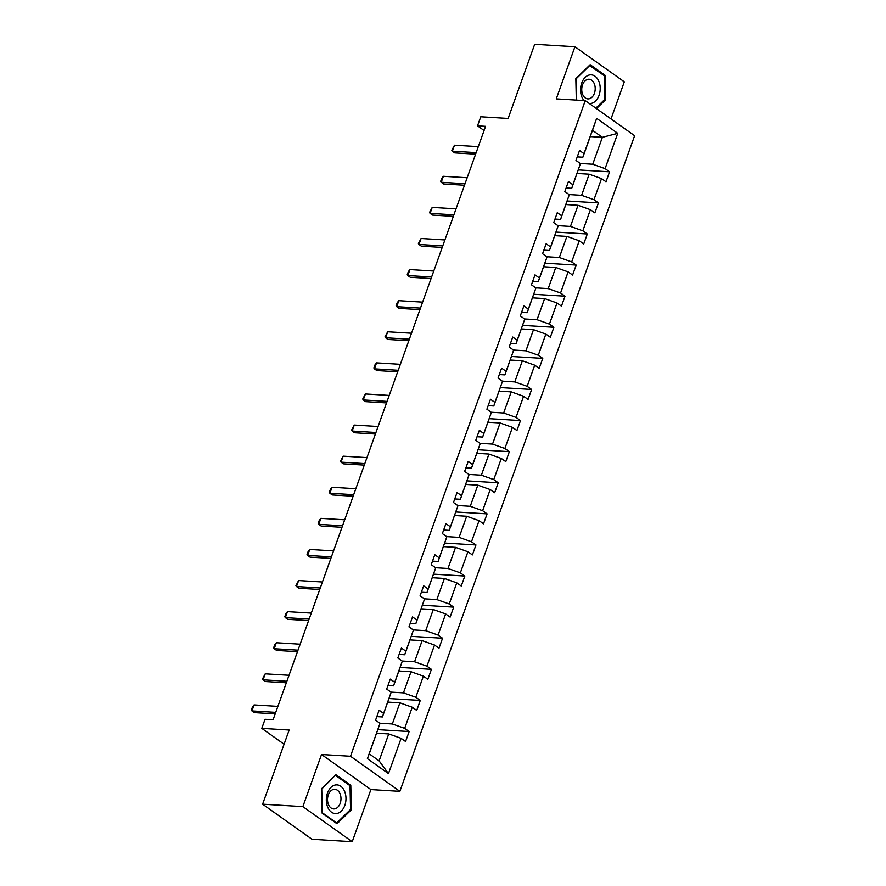 <?xml version="1.0" encoding="UTF-8"?>
<svg xmlns="http://www.w3.org/2000/svg" width="886" height="886" viewBox="0 0 886 886"><rect width="100%" height="100%" fill="white"/><g stroke="black" fill="none" stroke-linecap="round" stroke-linejoin="round"><path stroke-width="1.33" d="M352.229 841.7L370.902 789.57L321.529 754.495L302.868 806.625L352.229 841.7L311.983 839.252L262.61 804.178L289.168 730.02L261.791 728.358L284.085 744.196M302.868 806.625L262.61 804.178M611.019 118.945L624.309 81.822L574.936 46.748L534.69 44.3L508.132 118.458L480.766 116.786L477.521 125.856L484.077 130.519M399.874 791.342L634.62 135.713L585.258 100.639L350.513 756.256L399.874 791.342L370.902 789.57M580.252 163.467L592.734 164.231L602.369 137.319L617.73 133.343L605.094 168.628L609.568 171.806L578.314 169.902M590.242 136.588L602.369 137.319L592.49 130.308L582.855 157.221L577.251 156.877M592.734 164.231L605.094 168.628M569.111 194.566L581.593 195.33L589.168 174.199L601.528 178.595L606.002 181.763L609.568 171.806M601.528 178.595L593.963 199.727L598.438 202.894L567.184 201M557.981 225.664L570.462 226.428L578.026 205.297L590.397 209.694L594.86 212.861L598.438 202.894M590.397 209.694L582.833 230.814L587.296 233.993L556.054 232.088M546.85 256.763L559.332 257.527L566.896 236.396L579.256 240.782L583.73 243.96L587.296 233.993M579.256 240.782L571.692 261.913L576.166 265.091L544.912 263.186M535.709 287.861L548.19 288.615L555.766 267.483L568.125 271.88L572.6 275.059L576.166 265.091M568.125 271.88L560.561 293.011L565.035 296.19L533.782 294.285M524.578 318.96L537.06 319.713L544.624 298.582L556.995 302.979L561.458 306.157L565.035 296.19M556.995 302.979L549.431 324.11L553.894 327.288L522.651 325.383M513.448 350.048L525.93 350.812L533.494 329.681L545.854 334.077L550.328 337.256L553.894 327.288M545.854 334.077L538.289 355.208L542.764 358.376L511.51 356.482M502.307 381.146L514.788 381.91L522.363 360.779L534.723 365.176L539.197 368.343L542.764 358.376M534.723 365.176L527.159 386.296L531.633 389.475L500.38 387.581M491.176 412.245L503.658 413.009L511.222 391.878L523.593 396.263L528.056 399.442L531.633 389.475M523.593 396.263L516.029 417.395L520.492 420.573L489.238 418.668M480.046 443.343L492.527 444.096L500.092 422.976L512.451 427.362L516.926 430.541L520.492 420.573M512.451 427.362L504.887 448.493L509.361 451.672L478.108 449.767M468.904 474.442L481.386 475.195L488.95 454.064L501.321 458.461L505.795 461.639L509.361 451.672M501.321 458.461L493.757 479.592L498.231 482.77L466.977 480.865M457.774 505.529L470.256 506.294L477.82 485.163L490.191 489.559L494.654 492.738L498.231 482.77M490.191 489.559L482.626 510.69L487.09 513.869L455.836 511.964M446.644 536.628L459.125 537.392L466.689 516.261L479.049 520.658L483.523 523.825L487.09 513.869M479.049 520.658L471.485 541.789L475.959 544.956L444.706 543.063M435.502 567.727L447.984 568.491L455.548 547.36L467.919 551.756L472.393 554.924L475.959 544.956M467.919 551.756L460.355 572.877L464.829 576.055L433.575 574.15M424.372 598.825L436.853 599.589L444.418 578.458L456.788 582.844L461.252 586.023L464.829 576.055M456.788 582.844L449.224 603.975L453.687 607.154L422.434 605.249M413.241 629.924L425.723 630.677L433.287 609.546L445.647 613.943L450.121 617.121L453.687 607.154M445.647 613.943L438.083 635.074L442.557 638.252L411.303 636.347M402.1 661.022L414.582 661.776L422.146 640.644L434.517 645.041L438.991 648.22L442.557 638.252M434.517 645.041L426.952 666.172L431.416 669.351L400.173 667.446M390.97 692.11L403.451 692.874L411.015 671.743L423.386 676.14L427.849 679.318L431.416 669.351M423.386 676.14L415.822 697.271L420.285 700.438L389.032 698.545M379.839 723.209L392.321 723.973L399.885 702.842L412.245 707.238L416.719 710.406L420.285 700.438M412.245 707.238L404.68 728.358L409.155 731.537L377.901 729.643M401.114 738.326L388.478 773.611L367.402 758.637L380.028 723.353L369.24 753.831L379.108 760.852L388.744 733.94L401.114 738.326L405.589 741.504L409.155 731.537M383.605 713.385L391.169 692.254L382.442 716.951L383.605 713.385L379.13 710.207L375.564 720.174L380.028 723.353M394.735 682.286L402.299 661.155L393.572 685.864L394.735 682.286L390.261 679.108L386.695 689.075L391.169 692.254M405.866 651.188L413.43 630.057L404.714 654.765L405.866 651.188L401.402 648.02L397.836 657.977L402.299 661.155M417.007 620.089L424.571 598.969L415.844 623.666L417.007 620.089L412.533 616.922L408.967 626.889L413.43 630.057M428.137 589.002L435.702 567.871L426.974 592.568L428.137 589.002L423.663 585.823L420.097 595.791L424.571 598.969M439.268 557.903L446.832 536.772L438.116 561.469L439.268 557.903L434.805 554.725L431.238 564.692L435.702 567.871M450.409 526.805L457.973 505.673L449.246 530.371L450.409 526.805L445.935 523.626L442.369 533.593L446.832 536.772M461.54 495.706L469.104 474.575L460.377 499.283L461.54 495.706L457.065 492.527L453.499 502.495L457.973 505.673M472.67 464.607L480.245 443.487L471.518 468.185L472.67 464.607L468.207 461.44L464.641 471.407L469.104 474.575M483.811 433.52L491.376 412.389L482.648 437.086L483.811 433.52L479.337 430.341L475.771 440.309L480.245 443.487M494.942 402.421L502.506 381.29L493.79 405.987L494.942 402.421L490.467 399.243L486.901 409.21L491.376 412.389M506.072 371.323L513.647 350.191L504.92 374.889L506.072 371.323L501.609 368.144L498.043 378.112L502.506 381.29M517.214 340.224L524.778 319.093L516.051 343.801L517.214 340.224L512.739 337.045L509.173 347.013L513.647 350.191M528.344 309.125L535.908 287.994L527.192 312.703L528.344 309.125L523.881 305.958L520.303 315.914L524.778 319.093M539.474 278.038L547.05 256.907L538.323 281.604L539.474 278.038L535.011 274.859L531.445 284.827L535.908 287.994M550.616 246.939L558.18 225.808L549.453 250.505L550.616 246.939L546.141 243.761L542.575 253.728L547.05 256.907M561.746 215.841L569.31 194.71L560.594 219.407L561.746 215.841L557.283 212.662L553.706 222.63L558.18 225.808M572.877 184.742L580.452 163.611L571.725 188.308L572.877 184.742L568.413 181.564L564.847 191.531L569.31 194.71M582.855 157.221L584.018 153.643L579.544 150.465L575.978 160.432L580.452 163.611M584.018 153.643L596.655 118.359L617.73 133.343M261.791 728.358L265.036 719.288L273.087 719.775L485.572 126.344L477.521 125.856M571.725 188.308L566.121 187.976M577.041 173.457L589.168 174.199M581.593 195.33L593.963 199.727M560.594 219.407L554.979 219.064M565.91 204.555L578.026 205.297M570.462 226.428L582.833 230.814M549.453 250.505L543.849 250.162M554.769 235.654L566.896 236.396M559.332 257.527L571.692 261.913M538.323 281.604L532.719 281.261M543.639 266.752L555.766 267.483M548.19 288.615L560.561 293.011M527.192 312.703L521.577 312.359M532.508 297.851L544.624 298.582M537.06 319.713L549.431 324.11M516.051 343.801L510.447 343.458M521.367 328.939L533.494 329.681M525.93 350.812L538.289 355.208M504.92 374.889L499.316 374.556M510.236 360.037L522.363 360.779M514.788 381.91L527.159 386.296M493.79 405.987L488.175 405.644M499.106 391.136L511.222 391.878M503.658 413.009L516.029 417.395M482.648 437.086L477.045 436.743M487.964 422.234L500.092 422.976M492.527 444.096L504.887 448.493M471.518 468.185L465.914 467.841M476.834 453.333L488.95 454.064M481.386 475.195L493.757 479.592M460.377 499.283L454.773 498.94M465.704 484.432L477.82 485.163M470.256 506.294L482.626 510.69M449.246 530.371L443.642 530.038M454.562 515.519L466.689 516.261M459.125 537.392L471.485 541.789M438.116 561.469L432.512 561.126M443.432 546.618L455.548 547.36M447.984 568.491L460.355 572.877M426.974 592.568L421.371 592.225M432.302 577.716L444.418 578.458M436.853 599.589L449.224 603.975M415.844 623.666L410.24 623.323M421.16 608.815L433.287 609.546M425.723 630.677L438.083 635.074M404.714 654.765L399.11 654.422M410.03 639.913L422.146 640.644M414.582 661.776L426.952 666.172M393.572 685.864L387.968 685.52M398.899 671.001L411.015 671.743M403.451 692.874L415.822 697.271M382.442 716.951L376.838 716.619M387.758 702.1L399.885 702.842M392.321 723.973L404.68 728.358M367.402 758.637L369.24 753.831M321.529 754.495L350.513 756.256M574.936 46.748L556.275 98.878L585.258 100.639M376.628 733.198L388.744 733.94M379.108 760.852L388.478 773.611M596.655 118.359L592.49 130.308M335.927 774.729L321.607 788.684L322.15 813.193L337.012 823.758L351.332 809.804L350.79 785.295L335.927 774.729M596.488 108.624L605.57 99.775L605.016 75.255L590.154 64.689L575.834 78.644L576.31 100.096M349.317 785.195L350.79 785.295M350.258 809.738L351.332 809.804M603.543 75.166L605.016 75.255M604.496 99.708L605.57 99.775M275.745 712.366L251.934 710.915L251.38 710.007L252.444 707.017L254.072 704.935L277.883 706.386M254.072 704.935L251.934 710.915L254.337 712.621L275.192 713.894M286.876 681.268L263.064 679.817L262.511 678.909L265.213 673.847L289.013 675.287M265.213 673.847L263.064 679.817L265.468 681.533L286.333 682.796M298.006 650.169L274.206 648.729L273.641 647.81L274.715 644.82L276.343 642.749L300.155 644.2M276.343 642.749L274.206 648.729L276.609 650.435L297.463 651.697M327.798 807.367A14.364 9.812 93.5 0 0 341.343 811.044A14.364 9.812 93.5 0 0 344.499 791.087A14.364 9.812 93.5 0 0 330.954 787.41A14.364 9.812 93.5 0 0 327.798 807.367M328.518 804.676A9.835 6.723 93.5 0 0 333.645 808.918A9.835 6.723 93.5 0 0 339.98 803.857A9.835 6.723 93.5 0 0 339.958 793.535A9.835 6.723 93.5 0 0 334.842 789.293A9.835 6.723 93.5 0 0 328.507 794.365A9.835 6.723 93.5 0 0 328.518 804.676M335.617 775.471L350.025 785.705L350.557 809.461L336.68 822.983L322.271 812.75L321.74 788.994L335.185 775.438M335.849 822.928L336.68 822.983M589.29 103.507A14.364 9.812 93.5 0 0 598.692 96.264A14.364 9.812 93.5 0 0 598.737 81.047A14.364 9.812 93.5 0 0 585.192 77.37A14.364 9.812 93.5 0 0 582.024 97.327A14.364 9.812 93.5 0 0 584.029 100.561M582.755 94.647A9.835 6.723 93.5 0 0 587.872 98.889A9.835 6.723 93.5 0 0 594.207 93.816A9.835 6.723 93.5 0 0 594.196 83.494A9.835 6.723 93.5 0 0 589.068 79.253A9.835 6.723 93.5 0 0 582.733 84.325A9.835 6.723 93.5 0 0 582.755 94.647M589.423 65.409L604.252 75.664L604.784 99.42L595.824 108.147M576.443 100.107L575.978 78.954L589.843 65.431M309.148 619.081L285.336 617.631L284.783 616.722L285.846 613.732L287.474 611.65L311.285 613.101M287.474 611.65L285.336 617.631L287.74 619.336L308.594 620.61M320.278 587.983L296.467 586.532L295.913 585.624L298.615 580.552L322.415 582.002M298.615 580.552L296.467 586.532L298.87 588.238L319.735 589.511M331.408 556.884L307.608 555.433L307.043 554.525L308.118 551.535L309.746 549.453L333.557 550.904M309.746 549.453L307.608 555.433L310.011 557.139L330.866 558.413M342.55 525.786L318.738 524.335L318.185 523.427L319.248 520.436L320.876 518.354L344.687 519.805M320.876 518.354L318.738 524.335L321.142 526.04L341.996 527.314M353.68 494.687L329.869 493.247L329.315 492.328L330.389 489.338L332.017 487.267L355.829 488.707M332.017 487.267L329.869 493.247L332.272 494.953L353.137 496.215M364.822 463.599L341.01 462.149L340.445 461.229L343.148 456.168L366.959 457.619M343.148 456.168L341.01 462.149L343.414 463.854L364.268 465.117M375.952 432.501L352.141 431.05L351.587 430.142L354.278 425.07L378.089 426.52M354.278 425.07L352.141 431.05L354.544 432.756L375.398 434.029M387.082 401.402L363.271 399.951L362.717 399.043L365.42 393.971L389.231 395.422M365.42 393.971L363.271 399.951L365.674 401.657L386.54 402.931M398.224 370.304L374.413 368.853L373.859 367.945L374.922 364.954L376.55 362.872L400.361 364.323M376.55 362.872L374.413 368.853L376.816 370.558L397.67 371.832M409.354 339.205L385.543 337.754L384.989 336.846L387.68 331.785L411.492 333.225M387.68 331.785L385.543 337.754L387.946 339.471L408.811 340.733M420.485 308.106L396.684 306.667L396.12 305.748L397.194 302.757L398.822 300.686L422.633 302.137M398.822 300.686L396.684 306.667L399.077 308.372L419.942 309.635M431.626 277.019L407.815 275.568L407.261 274.66L408.324 271.67L409.952 269.588L433.763 271.038M409.952 269.588L407.815 275.568L410.218 277.274L431.072 278.547M442.756 245.92L418.945 244.47L418.391 243.561L421.094 238.489L444.894 239.94M421.094 238.489L418.945 244.47L421.348 246.175L442.214 247.449M453.887 214.822L430.087 213.371L429.522 212.463L432.224 207.39L456.035 208.841M432.224 207.39L430.087 213.371L432.479 215.076L453.344 216.35M465.028 183.723L441.217 182.272L440.663 181.364L441.726 178.374L443.354 176.292L467.166 177.743M443.354 176.292L441.217 182.272L443.62 183.978L464.474 185.252M476.159 152.625L452.347 151.185L451.794 150.266L454.496 145.204L478.296 146.644M454.496 145.204L452.347 151.185L454.751 152.89L475.616 154.153"/></g></svg>
